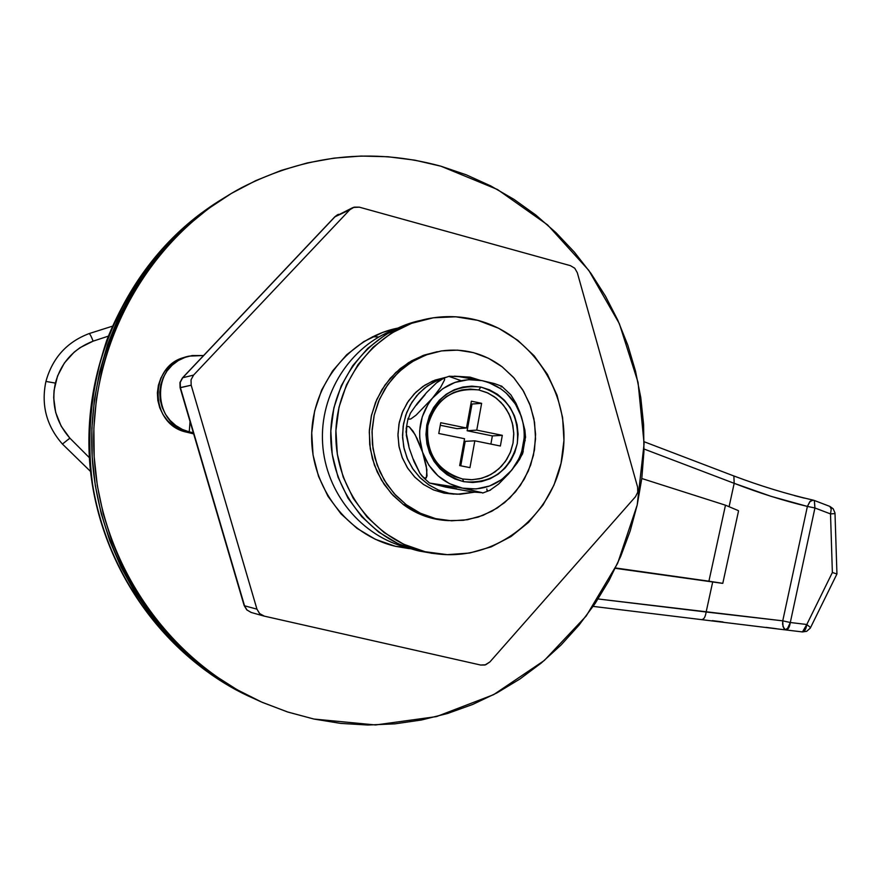 <?xml version="1.0" encoding="UTF-8"?>
<svg xmlns="http://www.w3.org/2000/svg" width="881" height="881" viewBox="0 0 881 881"><rect width="100%" height="100%" fill="white"/><g stroke="black" fill="none" stroke-linecap="round" stroke-linejoin="round"><path stroke-width="1.32" d="M784.387 629.75L593.155 606.392L786.017 629.959C788.121 629.728 789.552 627.25 790.301 622.504L788.231 627.713L785.434 629.838L783.011 626.633L782.746 620.841L598.1 598.97L706.144 611.998L712.608 582.352L706.144 611.998C705.406 616.689 704.084 619.167 702.157 619.42C704.073 619.178 705.406 616.7 706.144 611.998L782.746 620.841L782.592 624.299L784.013 628.726L785.434 629.838L787.438 628.726L790.301 622.504L814.936 507.985L830.519 513.92L832.369 572.496L806.798 624.497L790.301 622.504C789.552 627.25 788.121 629.728 786.017 629.959L802.459 631.93C804.595 631.699 806.038 629.221 806.798 624.497L810.575 627.602L806.798 624.497L802.459 631.93M813.846 500.375L812.095 500.144L810.223 501.234L807.392 506.421C783.352 500.639 758.948 492.942 734.181 483.328L733.862 475.971L734.181 483.328L644.011 449.013L734.181 483.328L729.149 506.432L734.181 483.328L771.062 496.333L807.392 506.421L782.746 620.841L790.301 622.504L782.746 620.841L807.392 506.421L814.936 507.985L830.519 513.92L832.369 572.496L806.798 624.497L790.301 622.504L814.936 507.985L807.392 506.421L809.837 501.619L813.218 500.133M615.29 568.311L722.365 583.332L615.29 568.311M738.531 510.958L722.794 583.332L708.908 581.196L725.481 505.198L641.786 478.504L725.481 505.198L738.333 510.617L725.481 505.198L708.908 581.196L722.431 583.332M708.908 581.196L615.456 567.959L708.908 581.196M90.534 471.445L62.441 444.057L69.852 438.132L89.355 457.68L69.852 438.132L61.174 426.173L55.668 412.418L53.697 397.76L54.071 390.393L57.529 376.033L64.379 363.005L74.169 352.136L80.039 347.676L93.111 341.156L108.121 336.212L93.111 341.156C91.305 336.377 89.95 333.866 89.069 333.613C89.95 333.866 91.305 336.377 93.111 341.156C73.575 348.755 60.987 362.741 55.36 383.103L45.933 381.429C52.442 358.005 66.813 342.07 89.047 333.613L112.184 326.267M804.408 498.15L794.519 495.607M776.282 628.682L766.074 627.36M722.96 621.942L712.355 620.642M55.36 383.103C51.087 403.817 55.921 422.153 69.852 438.132L68.509 439.366M45.922 381.44C40.978 405.029 46.484 425.897 62.441 444.057L62.43 444.013M836.928 573.983L832.369 572.496L836.939 573.983L810.289 628.12L806.688 631.303L802.448 631.93M835.034 513.579L830.519 513.92L835.034 513.579M786.05 629.97L802.404 631.919M829.825 506.399L831.223 509.02L830.519 513.92L831.223 509.02L829.891 506.421L833.195 508.789L834.99 512.962L836.939 573.927M814.308 500.463L814.936 507.985L814.363 500.485L829.891 506.421M733.807 475.949L644.099 441.733M407.793 547.674L407.804 547.663C361.816 536.881 325.552 492.964 322.611 443.473C319.484 393.994 350.12 345.958 394.479 329.626C350.12 345.958 319.484 393.994 322.611 443.473C325.552 492.964 361.816 536.881 407.793 547.674L395.503 546.319L407.793 547.674M186.034 357.014L175.704 361.342L169.692 365.879L164.681 371.518L160.871 378.059L158.404 385.239L157.38 392.783L157.831 400.403L159.747 407.793L163.062 414.665L167.632 420.766L173.282 425.842L179.79 429.719L186.904 432.23L189.47 431.943C151.058 424.543 150.86 363.093 189.217 356.111L203.599 355.539L192.322 355.517L185.01 357.367L178.204 360.626L172.158 365.186L167.126 370.857L163.282 377.442L160.805 384.667L159.769 392.254L160.221 399.919L162.159 407.352L165.485 414.279L170.088 420.413L175.771 425.523L182.312 429.421L189.47 431.943L186.904 432.23L193.677 433.893L186.904 432.23C149.043 424.939 148.349 364.536 186.023 357.014M184.118 357.598L185.417 357.223M192.421 433.584L193.589 433.595L192.421 433.584M193.324 432.681L189.47 431.943L193.324 432.681M253.321 698.27C192.465 672.027 114.343 602.758 93.122 488.261C85.964 438.628 90.479 389.38 106.678 340.529C130.994 277.889 174.691 228.564 222.265 199.018C136.885 250.788 83.155 353.788 89.62 457.955C96.194 562.122 162.291 657.512 253.321 698.27M256.734 699.844C165.254 658.669 98.859 562.629 92.241 457.79C85.732 352.951 139.672 249.29 225.47 197.036C139.672 249.29 85.732 352.951 92.241 457.79C98.859 562.629 165.254 658.669 256.734 699.844L234.203 688.38L210.867 673.513L189.03 656.257L168.91 636.787L150.739 615.301L134.716 591.988L121.027 567.1L109.817 540.879L101.205 513.612L95.313 485.563L92.197 457.052L91.877 428.375L94.388 399.831L99.663 371.716L107.669 344.339L118.296 317.986L131.423 292.91L146.918 269.399L164.582 247.66L184.228 227.915L205.647 210.361L225.47 197.036L205.647 210.361L184.228 227.915L164.582 247.66L146.918 269.399L131.423 292.91L118.296 317.986L107.669 344.339L99.663 371.716L94.388 399.831L91.877 428.375L92.197 457.052L95.313 485.563L101.205 513.612L109.817 540.879L121.027 567.1L134.716 591.988L150.739 615.301L168.91 636.787L189.03 656.257L210.867 673.513L234.203 688.38L256.734 699.844M378.048 336.905L372.553 336.751M190.043 421.525L189.25 431.888M189.239 431.976L189.206 432.791M313.889 719.039L287.889 712.068L262.593 702.487C167.269 660.981 98.408 560.327 93.904 451.413C89.433 342.5 149.781 236.714 241.383 187.796C306.004 154.693 372.52 147.501 440.94 166.212L466.346 174.845L490.772 185.935L513.986 199.37L535.791 214.997L556.01 232.672L574.456 252.219L590.986 273.44L605.467 296.148L617.768 320.133L627.812 345.176L635.498 371.066L640.773 397.551L643.593 424.422L643.945 451.435L641.808 478.361L637.205 504.956L630.179 530.99L620.775 556.23L609.068 580.458L595.149 603.452L579.136 625.003L561.164 644.903L541.363 662.964L519.911 679.009L496.994 692.873L472.811 704.404L447.559 713.489L421.492 719.997L394.831 723.863L367.84 725.019L340.771 723.411L313.889 719.039L287.459 711.936L261.745 702.113L237.033 689.68L213.565 674.714L191.595 657.358L171.355 637.778L153.085 616.149L136.962 592.693L123.186 567.65L111.909 541.275L103.253 513.832L97.328 485.618L94.19 456.931L93.871 428.067L96.381 399.346L101.7 371.055L109.751 343.513L120.444 316.995L133.648 291.776L149.23 268.11L166.994 246.24L186.761 226.384L208.301 208.72L231.395 193.424L255.776 180.616L281.204 170.418L307.414 162.897L334.141 158.106L361.111 156.058L388.069 156.752L414.764 160.155L440.94 166.212L497.534 189.536L547.553 224.864L588.75 270.313L619.343 323.657L638.053 382.354L644.099 443.716L637.205 504.956L617.658 563.267L586.25 615.951L544.293 660.497L493.613 694.668L436.48 716.594L375.57 724.964L313.889 719.039M411.405 548.874L395.503 546.319C347.632 535.174 310.982 487.391 311.654 435.897C312.017 384.391 349.559 337.841 397.551 328.15L382.806 332.357L363.688 341.674L346.696 354.746L332.489 371.088L321.653 390.052L314.638 410.92L311.72 432.846L313.041 454.97L318.537 476.39L327.974 496.278L340.98 513.832L357.014 528.369L375.438 539.337L395.503 546.319L409.07 548.621M349.801 209.766L354.173 207.134L359.294 207.156L570.47 265.677L574.753 268.231L577.297 272.681L637.613 487.105L637.756 492.215L635.487 496.719L489.891 661.95L485.662 664.781L480.685 665.045L264.322 616.149L259.708 613.683L256.955 609.156L191.177 385.206L191.034 379.821L193.567 375.108L349.801 209.766L335.209 216.528L182.708 377.74L193.567 375.108L349.801 209.766L353.127 207.487L359.294 207.156L570.47 265.677L574.753 268.231L577.297 272.681L637.613 487.105L637.756 492.215L635.487 496.719L489.891 661.95L484.968 664.99L480.685 665.045L264.322 616.149L259.532 613.517L256.955 609.156L191.177 385.206L180.385 387.585L244.544 605.798L256.955 609.156L244.544 605.798L180.109 387.75L191.177 385.206L191.034 379.821L193.567 375.108L182.708 377.74L334.703 216.935L349.801 209.766M244.081 605.324L247.065 610.037L251.294 612.504L247.054 610.026L244.081 605.324L180.109 387.75M182.422 377.916L180.242 382.332L180.385 387.585L180.242 382.332L182.708 377.74M251.735 612.614L263.871 616.039M338.447 214.314L335.209 216.528L352.279 207.883M448.969 493.239L438.551 490.1L428.882 484.935L420.314 477.943L413.167 469.364L407.705 459.53L404.137 448.781L402.595 437.538L403.135 426.195L405.745 415.182L410.315 404.919L416.68 395.767L424.609 388.069L433.782 382.101L443.881 378.081L437.372 380.405L427.56 385.856L418.971 393.223L411.934 402.221L406.714 412.506L403.542 423.684L402.529 435.302L403.729 446.92L407.088 458.065L412.462 468.329L419.653 477.282L428.375 484.594L438.275 489.979L448.969 493.239L444.068 493.129L460.036 494.263L474.176 492.226L457.283 494.219L448.969 493.239M454.233 376.165L470.091 377.145L479.936 380.207L470.091 377.145L454.233 376.165M445.995 377.288L435.082 380.085L424.928 385.118L415.931 392.177L408.465 400.976L402.848 411.174L399.291 422.362L397.959 434.08L398.895 445.852L402.066 457.195L407.341 467.668L414.51 476.819L423.265 484.297L433.254 489.803L444.068 493.129L433.452 489.891L423.618 484.539L414.951 477.282L407.815 468.395L402.474 458.208L399.137 447.141L397.948 435.61L398.95 424.08L402.099 412.98L407.275 402.771L414.279 393.84L422.814 386.517L432.549 381.099L445.995 377.277M462.569 478.978L472.26 479.738L481.852 478.24L490.86 474.54L498.833 468.846L505.397 461.446L510.209 452.713L513.039 443.066L513.766 433L512.335 423.001L508.833 413.563L503.414 405.161L496.344 398.201L487.986 393.047L478.746 389.953L480.861 387.078C507.456 395.778 519.603 414.599 517.29 443.506C509.372 471.313 491.499 484.032 463.681 481.676L462.569 478.978L454.387 476.456L446.821 472.326L440.159 466.71L434.663 459.849L430.556 451.997L427.99 443.451L427.076 434.564L427.847 425.666L430.269 417.12L434.245 409.236L439.63 402.342L446.193 396.681L453.693 392.497L461.831 389.92L470.289 389.072L478.746 389.953L486.874 392.552L494.362 396.736L500.937 402.364L506.344 409.202L510.374 416.999L512.896 425.457L513.788 434.256L513.039 443.066L510.672 451.546L506.773 459.375L501.476 466.258L495.001 471.93L487.578 476.18L479.484 478.824L471.049 479.771L462.569 478.978L463.681 481.676C436.8 473.207 424.499 454.321 426.778 425.016C434.994 396.979 453.021 384.325 480.861 387.078L478.746 389.953C452.537 387.387 435.566 399.291 427.847 425.666C425.699 453.23 437.273 470.994 462.569 478.978M522.675 453.583L517.279 462.888L508.656 473.78L498.679 484.01L489.572 490.508L498.679 484.01L511.762 470.113L501.652 479.594L489.517 486.015L476.169 488.933L462.503 488.14L449.475 483.658L437.967 475.795L428.783 465.058L422.561 452.195C416.636 432.285 419.929 414.268 432.439 398.168L416.118 415.116L410.799 418.971L408.178 419.235L410.381 413.178L417.451 403.223L426.712 392.43L436.458 382.905L442.284 378.731L444.52 378.588L444.608 379.821L440.511 387.585L432.439 398.168C445.995 383.081 462.525 377.233 482.028 380.636L458.781 376.627L449.31 376.22L458.781 376.627L482.028 380.636C501.223 385.438 514.35 397.43 521.409 416.647C527.201 436.282 523.986 454.111 511.762 470.113C498.492 485.244 482.072 491.246 462.503 488.14L482.259 492.699L472.932 492.039L445.522 487.061L429.576 483.052L462.503 488.14C443.143 483.592 429.829 471.61 422.561 452.195L426.239 465.708L427.043 476.026L425.27 478.438L422.01 476.147L419.929 473.295L414.037 461.655L409.213 448.11L406.328 435.379L406.714 427.131L407.793 426.382L409.302 426.889L413.112 431.272L417.187 438.705L422.561 452.195L419.741 438.099L419.686 430.897L422.274 416.779L428.276 403.883L432.439 398.168L442.725 388.73L454.992 382.42L468.406 379.667L482.028 380.636L488.636 382.508L500.882 388.84L506.3 393.19L515.319 403.894L521.409 416.647L516.035 403.377L510.815 394.787L516.035 403.377L519.779 412.066L523.215 423.519L524.151 430.567L524.217 437.692L521.706 451.634L519.173 458.23L511.762 470.113L519.559 459.475L523.182 451.854M525.55 437.626L524.878 430.082L521.409 416.647L524.878 430.082L525.55 437.626M501.862 386.285L494.417 383.576L482.028 380.636L494.417 383.576L501.862 386.285M459.673 465.586L469.947 467.646L474.826 440.819L500.375 446.017L502.313 435.335L476.764 430.104L481.632 403.333L471.379 401.196L466.501 428.001L440.742 422.715L438.771 433.485L464.551 438.727L459.673 465.586L464.551 438.727L438.771 433.485L440.742 422.715L466.501 428.001L457.008 428.673L440.28 425.259L457.008 428.673L466.501 428.001L471.379 401.196L481.632 403.333L470.85 404.115L481.632 403.333L476.764 430.104L467.139 430.754L471.941 404.346L467.139 430.754L476.764 430.104L502.313 435.335L492.358 435.908L467.139 430.754L492.358 435.908L502.313 435.335L500.375 446.017L474.826 440.819L465.212 441.326L474.826 440.819L469.947 467.646L459.673 465.586M463.681 481.676L472.69 482.513L481.654 481.511L490.254 478.691L498.139 474.176L505.011 468.141L510.639 460.829L514.779 452.515L517.29 443.506L518.094 434.157L517.136 424.807L514.46 415.821L510.176 407.529L504.439 400.26L497.457 394.281L489.495 389.831L480.861 387.078L471.875 386.131L462.888 387.034L454.244 389.765L446.282 394.214L439.3 400.216L433.584 407.551L429.355 415.92L426.778 425.016L425.964 434.476L426.933 443.925L429.653 452.999L434.025 461.347L439.861 468.648L446.942 474.606L454.992 479L463.681 481.676M449.035 376.44L460.62 380.471M501.069 386.924L501.961 386.616M524.393 442.251L525.219 440.423M523.248 451.435L523.006 450.059M486.819 488.889L487.006 490.343L488.052 490.849M462.503 488.14L482.259 492.699L472.932 492.039L445.522 487.061L429.576 483.052L462.503 488.14M408.839 445.841L406.009 431.844L406.714 427.131L407.793 426.382L409.302 426.889L415.16 434.718L422.561 452.195L426.911 469.738L426.393 477.821L425.27 478.438L423.739 477.81L419.929 473.295L413.321 459.188M432.439 398.168L416.118 415.116L410.799 418.971L408.178 419.235L410.381 413.178L417.451 403.223L426.712 392.43L436.458 382.905L443.584 378.29L444.52 378.588L444.608 379.821L440.511 387.585L432.439 398.168M454.034 494.142L444.068 493.129L457.261 494.219M425.138 394.633L416.284 405.227M443.385 486.191L456.622 488.801M490.882 444.09L492.358 435.908L490.882 444.09M460.763 465.807L465.212 441.326L460.763 465.807M425.105 551.715C374.161 539.844 335.099 488.79 335.848 433.749C336.256 378.709 376.319 329.042 427.406 318.834C444.321 315.453 461.093 315.949 477.733 320.343L498.679 328.283L517.731 340.275L534.183 355.836L547.442 374.37L557.023 395.184L562.596 417.495L563.95 440.478L561.043 463.285L553.973 485.068L542.993 505.033L528.49 522.411L510.991 536.551L491.124 546.892L469.65 553.026L447.35 554.667L425.105 551.715L403.751 544.271L384.149 532.576L367.08 517.059L353.237 498.316L343.183 477.084L337.324 454.2L335.925 430.578L339.02 407.154L346.486 384.887L358.027 364.635L373.137 347.202L391.23 333.26L411.559 323.338L433.32 317.788L455.664 316.786L477.733 320.343C534.602 335.298 572.749 397.794 562.254 457.173C552.453 516.695 495.684 561.373 437.086 553.885L425.105 551.715M420.655 320.431C370.229 330.959 330.948 380.251 330.749 434.619C330.232 488.999 368.897 539.315 419.257 551.054L398.091 543.676L378.654 532.08L361.728 516.707L347.995 498.128L338.018 477.095L332.225 454.409L330.827 431.007L333.899 407.793L341.31 385.713L352.741 365.648L367.74 348.369L385.68 334.56L405.833 324.715L420.678 320.431M433.177 553.433L419.257 551.054L433.056 553.422M448.187 520.627L445.169 520.429C429.95 519.173 416.052 513.92 403.487 504.67L391.362 493.58L381.539 480.211L374.414 465.091L370.273 448.803L369.282 431.987L371.474 415.325L376.782 399.467L384.964 385.041L395.701 372.597L408.564 362.62L423.034 355.495L437.262 351.695L424.047 355.131L411.559 360.836L400.161 368.654L390.173 378.378L381.891 389.732L375.537 402.386L371.33 415.997L369.359 430.181L369.712 444.509L372.366 458.594L377.244 472.018L384.193 484.396L393.036 495.386L403.487 504.67L406.361 504.791L395.811 495.419L386.902 484.308L379.909 471.787L375.02 458.219L372.399 444.002L372.112 429.521L374.172 415.226L378.511 401.505L384.997 388.774L393.455 377.387L403.619 367.674L415.204 359.9L427.858 354.283L441.227 350.968C463.604 347.885 483.933 353.182 502.214 366.87L488.492 358.292L473.438 352.631L457.591 350.131L441.568 350.913L425.986 354.944L411.449 362.102L398.531 372.123L387.75 384.623L379.535 399.115L374.216 415.05L372.002 431.789L372.993 448.671L377.156 465.025L384.314 480.222L394.181 493.657L406.361 504.791L420.358 513.227L435.621 518.634L451.568 520.814L467.569 519.702L482.997 515.374L497.291 507.996L509.912 497.886L520.374 485.409L528.314 471.06L533.423 455.378L535.538 438.958L534.569 422.406L530.549 406.339L523.633 391.362L514.075 378.037L502.214 366.87L513.458 377.343L522.675 389.765L529.58 403.707L533.919 418.706L535.582 434.267L534.492 449.861L530.681 464.981L524.294 479.121L515.528 491.796L504.659 502.599L492.061 511.134L478.13 517.114L463.351 520.319L448.22 520.627C432.923 519.361 418.971 514.086 406.361 504.791L403.487 504.67L417.429 513.061L432.637 518.446L447.163 520.561M733.862 475.971C760.655 486.059 787.096 494.12 813.185 500.133L814.363 500.485M245.579 694.657C160.397 653.085 99.035 563.95 90.005 466.159C81.206 368.346 125.465 269.256 201.947 212.662M334.703 216.935L182.51 377.828M182.422 377.927L179.955 382.519L180.098 387.706M244.136 605.511L246.757 609.872L251.184 612.471M334.89 216.737L337.522 214.744M408.09 418.255L406.163 428.761M442.923 378.467L449.31 376.22M482.667 493.052L490.563 490.067M522.598 453.77L525.561 436.569M422.979 477.172L429.587 483.107M510.815 394.787L501.52 386.032M436.943 553.863L431.15 553.202"/></g></svg>
